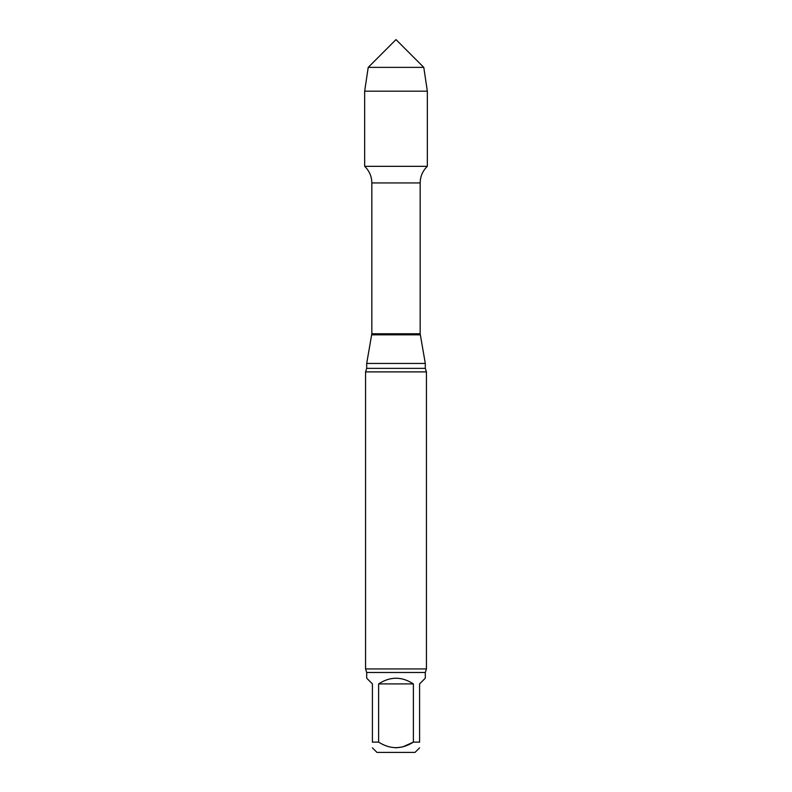<?xml version="1.0" encoding="UTF-8"?>
<svg xmlns="http://www.w3.org/2000/svg" width="792" height="792" viewBox="0 0 792 792"><rect width="100%" height="100%" fill="white"/><g stroke="black" fill="none" stroke-linecap="round" stroke-linejoin="round"><path stroke-width="1.19" d="M413.375 683.902L378.625 683.902L378.625 742.124C390.199 749.489 401.782 749.489 413.375 742.124L413.375 683.902C401.792 676.358 390.208 676.358 378.625 683.902M378.625 742.124L372.408 742.124C372.408 749.489 372.408 749.489 372.408 742.124L372.408 683.902L366.696 678.19L366.696 672.477L425.304 672.477L425.304 678.19L419.592 683.902L419.592 742.124C419.592 749.489 419.592 749.489 419.592 742.124L413.375 742.124M413.365 742.134L402.732 746.896L395.941 747.836M372.408 747.836L376.972 752.4L415.028 752.4L419.592 747.836M425.304 672.477L426.442 668.933L365.558 668.933L365.558 371.893L366.696 368.349L366.696 363.449L371.834 333.778L371.834 182.942C371.725 176.418 369.339 170.884 364.667 166.33L427.333 166.33L427.333 91.169L364.667 91.169L368.221 67.379L423.779 67.379L427.333 91.169M366.696 363.449L425.304 363.449L420.166 333.778L420.166 182.942C420.275 176.418 422.661 170.884 427.333 166.33L364.667 166.33L364.667 91.169M365.558 371.893L426.442 371.893L425.304 368.349L425.304 363.449M365.558 668.933L366.696 672.477M396 67.379L368.221 67.379L364.667 91.169L364.667 166.33L396 166.33M371.834 182.942L420.166 182.942M371.834 333.778L420.166 333.778M371.745 334.838L420.255 334.838M366.696 368.349L425.304 368.349M426.442 668.933L426.442 371.893M423.779 67.379L396 39.6L368.221 67.379"/></g></svg>
